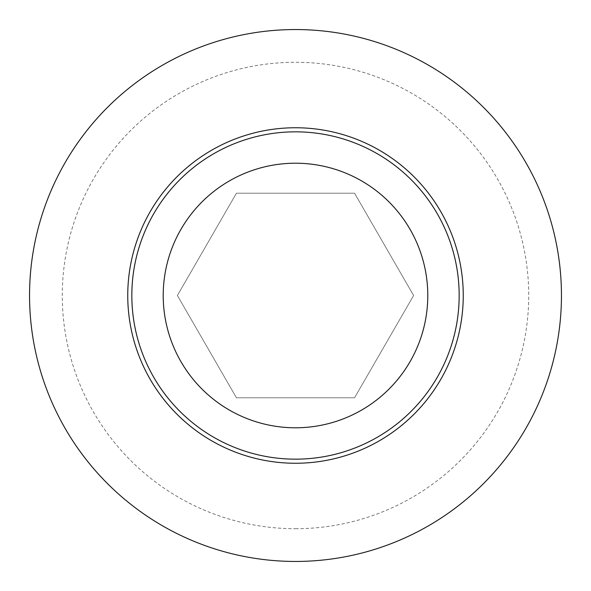 <?xml version="1.0" encoding="UTF-8"?>
<svg xmlns="http://www.w3.org/2000/svg" width="591" height="591" viewBox="0 0 591 591"><rect width="100%" height="100%" fill="white"/><g stroke="black" fill="none" stroke-linecap="round" stroke-linejoin="round"><path stroke-width="0.44" stroke-dasharray="2.96 2.22" d="M295.5 459.163A163.663 163.663 0 0 1 153.763 213.669A163.663 163.663 0 0 1 437.237 213.669A163.663 163.663 0 0 1 295.5 459.163M295.5 561.45A265.95 265.95 0 0 1 65.18 162.525A265.95 265.95 0 0 1 525.82 162.525A265.95 265.95 0 0 1 295.5 561.45M236.444 397.787L354.556 397.787L413.611 295.5L354.556 193.213L236.444 193.213L177.389 295.5L236.444 397.787L177.389 295.5L236.444 193.213L354.556 193.213L413.611 295.5L354.556 397.787L236.444 397.787M295.5 528.716A233.216 233.216 0 0 0 497.474 178.888A233.216 233.216 0 0 0 93.526 178.888A233.216 233.216 0 0 0 295.5 528.716"/><path stroke-width="0.89" d="M295.5 459.163A163.663 163.663 0 0 0 437.237 213.669A163.663 163.663 0 0 0 153.763 213.669A163.663 163.663 0 0 0 295.5 459.163M295.5 561.45A265.95 265.95 0 0 0 525.82 162.525A265.95 265.95 0 0 0 65.18 162.525A265.95 265.95 0 0 0 295.5 561.45M295.5 427.788A132.288 132.288 0 0 1 180.935 229.36A132.288 132.288 0 0 1 410.065 229.36A132.288 132.288 0 0 1 295.5 427.788M295.5 463.255A167.755 167.755 0 0 0 440.775 211.622A167.755 167.755 0 0 0 150.225 211.622A167.755 167.755 0 0 0 295.5 463.255"/></g></svg>
